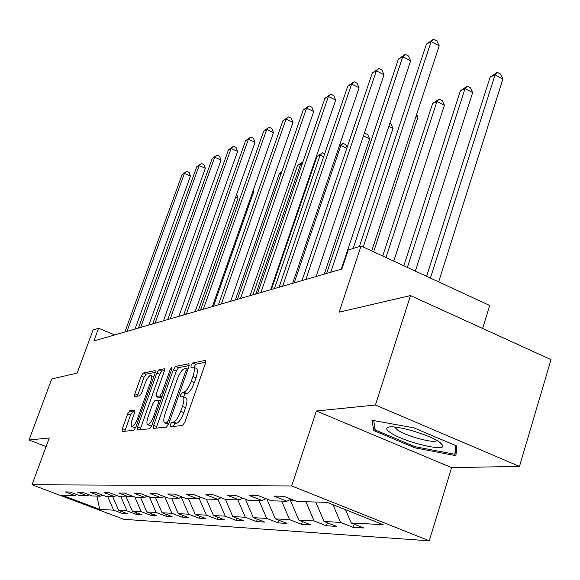 <?xml version="1.0" encoding="UTF-8"?>
<svg xmlns="http://www.w3.org/2000/svg" width="580" height="580" viewBox="0 0 580 580"><rect width="100%" height="100%" fill="white"/><g stroke="black" fill="none" stroke-linecap="round" stroke-linejoin="round"><path stroke-width="0.87" d="M170.259 424.567L170.172 426.735L182.577 425.517L184.918 422.102L205.436 363.356L205.516 360.368L192.661 362.957L191.074 365.335L191.001 367.379L193.242 367.067C194.786 367.908 194.677 371.07 192.908 376.543L191.226 381.35C188.812 387.614 186.368 391.239 183.889 392.211L182.301 392.457L180.713 394.813L180.634 396.916L182.787 396.705C184.353 397.59 184.237 400.845 182.424 406.45L180.728 411.3C178.292 417.614 175.856 421.203 173.413 422.066L171.847 422.233L170.259 424.567M183.026 396.807L185.875 397.967C187.456 398.859 187.347 402.114 185.542 407.718L183.846 412.568C181.417 418.876 178.974 422.458 176.516 423.313L174.942 423.48L173.166 426.452M205.755 362.217L195.721 364.233L193.908 367.35M193.51 367.183L196.308 368.351C197.867 369.192 197.765 372.353 195.996 377.826L194.322 382.633C191.907 388.89 189.457 392.508 186.977 393.472L185.382 393.718L183.534 397.01M129.702 410.771L127.687 413.83L122.373 428.649L122.17 431.491L133.726 430.36L135.8 427.242L155.005 373.389L155.172 370.635L143.224 373.041L141.208 376.13L134.857 393.834L134.669 396.582L139.715 395.785L141.759 392.674L144.942 383.772C147.044 378.45 148.995 375.659 150.785 375.398C151.895 376.043 151.735 378.508 150.321 382.786L137.699 418.151C135.604 423.473 133.668 426.235 131.914 426.452C130.79 425.735 130.964 423.183 132.421 418.789L134.516 412.931L134.705 410.103L129.702 410.771L132.552 411.916L130.543 414.968L124.838 431.245M375.434 405.028L316.39 410.988L451.624 467.618L519.484 466.4L375.434 405.028L410.51 295.575L339.162 312.163L361.05 246.007L348.203 250.031L341.881 269.026L93.88 340.982L98.578 328.222L93.068 329.947L77.169 373.056L51.729 378.972L29 439.995L46.095 446.593M316.39 410.988L291.696 485.953L32.002 484.757L49.285 437.951L29 439.995M153.642 425.379L153.49 428.381L166.511 427.112L168.766 423.791L188.855 366.654L188.971 363.747L175.515 366.451L173.333 369.743L153.642 425.379L156.658 426.583L156.252 428.127M149.625 428.787L137.373 429.983L137.554 427.061L156.803 373.027L158.898 369.844L164.328 368.764L164.176 371.562L156.332 393.653L156.172 396.524L159.841 395.973L161.994 392.74L170.23 369.511L171.847 367.227L171.752 369.206L151.786 425.568L149.625 428.787M410.51 295.575L551 359.629L519.484 466.4M291.696 485.953L429.258 540.814L123.823 519.303L32.002 484.757M123.366 512.191L122.851 513.641L128.013 513.952L118.697 510.429L127.042 510.878L136.481 514.453L141.919 514.779L132.392 511.168L141.186 511.64L150.851 515.308L156.585 515.656L146.834 511.944L156.114 512.445L166.018 516.214L172.079 516.577L162.081 512.771L171.905 513.3L182.055 517.172L188.471 517.556L178.219 513.634L188.623 514.199L199.034 518.187L205.835 518.592L195.322 514.554L206.364 515.149L217.043 519.26L224.264 519.687L213.476 515.533L225.214 516.164L236.183 520.398L243.861 520.854L232.783 516.577L245.282 517.251L256.556 521.616L264.741 522.101L253.351 517.679L266.691 518.404L278.284 522.906L287.035 523.428L275.319 518.868L289.587 519.636L301.513 524.291L310.88 524.849L298.823 520.13L314.121 520.956L326.402 525.777L336.458 526.379L324.039 521.485L340.482 522.377L353.14 527.372L363.957 528.017L351.154 522.95L383.134 524.668L327.026 502.323L296.967 501.512L283.75 496.277L273.898 496.081L286.955 501.236L291 499.148M122.851 513.641L113.622 510.161L99.767 509.414L61.864 495.146L74.769 495.494L65.344 491.934L69.992 492.028L79.503 495.625L87.275 495.835L77.618 492.181L82.519 492.275L92.264 495.965L100.463 496.19L90.574 492.435L95.743 492.543L105.727 496.335L114.391 496.567L104.255 492.71L109.722 492.819L119.959 496.719L129.13 496.966L118.726 493L124.526 493.109L135.024 497.125L144.739 497.386L134.067 493.304L140.215 493.428L150.996 497.56L161.312 497.836L150.358 493.623L156.89 493.754L167.961 498.017L178.937 498.314L167.671 493.971L174.631 494.109L186.013 498.503L197.707 498.822L186.129 494.341L193.553 494.486L205.262 499.025L217.754 499.365L205.835 494.733L213.781 494.885L225.83 499.583L239.206 499.946L226.932 495.153L235.444 495.32L247.863 500.177L262.211 500.569L249.56 495.603L258.709 495.784L271.512 500.823L286.955 501.236M115.891 495.827L117.754 495.878M112.65 496.516L118.697 510.429M120.894 496.741L127.042 510.878M87.275 495.835L89.306 494.849M130.667 496.204L132.762 496.262M126.186 496.886L132.392 511.168M134.857 497.06L141.186 511.64M100.463 496.19L102.602 495.146M146.319 496.611L148.676 496.668M140.469 497.27L146.834 511.944M149.401 496.944L156.114 512.445M114.391 496.567L116.653 495.458M162.929 497.031L164.966 496.864M155.549 497.684L162.081 512.771M164.887 497.082L171.905 513.3M129.13 496.966L131.522 495.784M180.597 497.48L181.417 497.502L181.598 496.988M171.506 498.111L178.219 513.634M181.417 497.502L188.623 514.199M144.739 497.386L147.276 496.132M188.42 498.568L195.322 514.554M199.034 498.155L206.364 515.149M161.312 497.836L164.01 496.495M206.371 499.061L213.476 515.533M217.942 499.271L225.214 516.164M178.937 498.314L181.801 496.879M225.402 499.416L232.783 516.577M237.836 499.909L245.282 517.251M197.707 498.822L200.767 497.285M245.427 499.228L253.351 517.679M259.013 500.482L266.691 518.404M217.754 499.365L221.024 497.712M268.757 499.735L267.105 499.692L267.286 499.155M267.105 499.692L275.319 518.868M281.662 501.098L289.587 519.636M239.206 499.946L242.708 498.162M294.125 500.388L290.341 500.286L290.66 499.322M290.341 500.286L298.823 520.13M305.928 501.751L314.121 520.956M262.211 500.569L265.974 498.64M315.738 502.019L324.039 521.485M332.956 504.687L340.482 522.377M345.513 509.689L351.154 522.95M482.625 328.454L489.687 305.479L361.05 246.007M451.624 467.618L429.258 540.814M114.695 334.943L98.578 328.222M101.928 495.472L103.581 495.516M96.911 496.096L99.767 509.414M107.626 496.386L113.622 510.161M74.769 495.494L76.698 494.559M354.17 524.139L353.14 527.372M327.367 522.798L326.402 525.777M302.412 521.536L301.513 524.291M279.125 520.347L278.284 522.906M257.346 519.23L256.556 521.616M236.93 518.179L236.183 520.398M217.746 517.179L217.043 519.26M199.701 516.236L199.034 518.187M182.685 515.345L182.055 517.172M166.619 514.496L166.018 516.214M151.416 513.691L150.851 515.308M137.025 512.923L136.481 514.453M372.005 420.261L373.73 430.577L414.838 447.833L455.916 455.677L456.721 446.027L413.902 427.851L372.005 420.261M415.186 446.738L414.838 447.833M374.789 427.257L373.73 430.577M189.174 365.545L178.495 367.691L176.313 370.975L156.658 426.583M166.859 422.762L168.425 420.449L186.028 370.424L186.107 368.387L184.346 368.713C181.931 369.75 179.553 373.31 177.212 379.385L165.271 413.221C163.466 418.76 163.321 421.993 164.843 422.907L166.859 422.762L168.845 423.567M167.7 424.06L165.242 422.936M164.488 370.504L161.805 371.04L159.703 374.223L140.084 429.729M158.971 397.612L161.784 397.343M148.132 416.737C146.646 421.247 146.501 423.871 147.69 424.611C149.553 424.4 151.569 421.551 153.736 416.056L158.297 403.18L158.318 400.265L154.787 400.795L152.656 403.992L148.132 416.737M150.524 425.742L151.822 425.452M134.886 411.604L132.552 411.916M134.683 427.554L135.756 427.366M153.838 376.652L150.952 375.463M155.309 372.346L146.051 374.201L144.036 377.29L137.358 396.169M438.654 281.887L502.925 78.938L495.066 74.856L490.114 77.125L426.597 276.312M430.403 278.074L495.066 74.856L497.336 72.362L500.467 73.993L502.925 78.938M490.114 77.125L497.336 72.362M371.729 250.944L439.205 45.834L431.099 41.622L363.218 247.007M426.423 44.116L433.593 39.186L431.099 41.622L426.423 44.116L359.397 246.522M433.593 39.186L436.827 40.868L439.205 45.834M390.739 432.861C404.253 442.105 446.303 452.306 442.743 445.324L439.132 441.851C428.888 434.623 396.437 425.111 388.839 427.054C385.41 427.822 386.048 429.758 390.739 432.861M394.647 427.039L397.691 430.121C406.718 436.341 434.601 443.794 436.892 440.546L436.936 440.503M455.597 445.549L454.894 454.299L415.084 446.723L375.231 429.983L373.709 420.565M456.46 449.166L454.894 454.299M415.36 271.121L472.671 92.546L465.022 88.631L460.397 90.748L403.847 265.792M407.377 267.423L465.022 88.631L467.299 86.181L470.351 87.747L472.671 92.546M460.397 90.748L467.299 86.181M393.755 261.123L444.389 105.27L436.936 101.507L432.608 103.487L382.735 256.034M386.019 257.549L436.936 101.507L439.22 99.093L442.192 100.601L444.389 105.27M432.608 103.487L439.22 99.093M341.301 269.192L410.669 60.784L402.788 56.746L330.731 272.267M398.431 59.073L405.282 54.346L402.788 56.746L398.431 59.073L326.627 273.455M405.282 54.346L408.422 55.963L410.669 60.784M316.144 276.493L384.025 74.74L376.355 70.861L305.856 279.48M372.28 73.036L378.841 68.505L376.355 70.861L372.28 73.036L302.028 280.589M378.841 68.505L381.901 70.057L384.025 74.74M373.65 251.829L417.89 117.189L416.034 116.261M416.636 114.449L417.89 117.189M353.133 248.487L393.015 128.383L388.854 126.324M389.84 123.366L391.036 123.96L393.015 128.383M324.278 274.137L369.619 138.903L363.45 135.887M364.226 133.596L364.972 133.248L367.735 134.596L369.619 138.903M364.972 133.248L364.015 134.219M292.646 283.308L359.085 87.805L351.618 84.071L282.634 286.215M347.797 86.115L354.09 81.758L351.618 84.071L347.797 86.115L279.06 287.252M354.09 81.758L357.07 83.252L359.085 87.805M270.657 289.695L335.697 100.057L328.418 96.468L260.906 292.523M324.836 98.382L330.875 94.185L328.418 96.468L324.836 98.382L257.549 293.494M330.875 94.185L333.775 95.627L335.697 100.057M250.031 295.677L313.707 111.578L306.617 108.112L240.526 298.432M303.246 109.91L309.053 105.872L306.617 108.112L303.246 109.91L237.372 299.345M309.053 105.872L311.888 107.256L313.707 111.578M230.637 301.303L293.009 122.424L286.092 119.074L221.371 303.993M282.917 120.77L288.514 116.87L286.092 119.074L282.917 120.77L218.406 304.848M288.514 116.87L291.276 118.211L293.009 122.424M212.381 306.602L273.485 132.653L266.735 129.412L203.341 309.227M263.733 131.015L269.135 127.252L266.735 129.412L263.733 131.015L200.549 310.032M269.135 127.252L271.824 128.543L273.485 132.653M195.163 311.598L255.04 142.31L248.443 139.178L186.332 314.157M245.608 140.694L250.821 137.054L248.443 139.178L245.608 140.694L183.701 314.925M250.821 137.054L253.453 138.308L255.04 142.31M178.887 316.317L237.582 151.46L231.144 148.422L170.266 318.819M228.455 149.857L233.493 146.334L231.144 148.422L228.455 149.857L167.772 319.544M233.493 146.334L236.067 147.545L237.582 151.46M163.495 320.784L221.045 160.124L214.745 157.18L155.063 323.227M212.193 158.543L217.072 155.128L212.193 158.543L152.707 323.915M217.072 155.128L219.581 156.303L221.045 160.124M148.9 325.017L205.342 168.352L199.186 165.496L140.657 327.41M196.765 166.786L201.485 163.473L196.765 166.786L138.424 328.055M201.485 163.473L203.942 164.611L205.342 168.352M294.198 282.859L340.83 145.558L339.206 146.305M346.76 148.429L340.83 145.558L343.077 143.318L345.774 144.623L347.043 147.596M339.43 145.638L343.077 143.318M274.434 288.594L320.174 155.027L316.97 156.499L271.375 289.485M323.676 156.701L320.174 155.027L322.415 152.83L324.633 153.896M316.97 156.499L322.415 152.83M255.773 294.009L300.643 163.981L297.613 165.365L252.88 294.85M301.992 164.618L300.643 163.981L302.949 161.856M297.613 165.365L302.869 161.82M281.373 172.811L279.285 173.768L235.386 299.925M279.285 173.768L281.648 172.021M213.498 306.276L254.004 190.914L253.155 190.515M253.489 189.58L254.004 190.914M198.273 310.692L238.054 198.085L235.698 197.004M236.611 194.423L238.054 198.085M135.046 329.034L190.429 176.168L184.397 173.391L126.991 331.376M182.098 174.616L186.673 171.404L182.098 174.616L124.867 331.992M186.673 171.404L189.08 172.514L190.429 176.168M176.516 423.313L173.413 422.066M183.846 412.568L180.728 411.3M185.542 407.718L182.424 406.45M185.382 393.718L182.301 392.457M186.977 393.472L183.889 392.211M194.322 382.633L191.226 381.35M195.996 377.826L192.908 376.543M195.721 364.233L192.661 362.957M205.733 360.535L205.342 360.368M174.942 423.48L171.847 422.233M176.313 370.975L173.333 369.743M178.495 367.691L175.515 366.451M189.167 363.892L188.805 363.747M169.751 420.978L168.425 420.449M187.34 370.975L186.028 370.424M187.956 369.206L186.245 368.488M140.49 428.228L137.554 427.061M159.703 374.223L156.803 373.027M161.805 371.04L158.898 369.844M159.254 397.728L156.303 396.524M161.965 396.836L159.841 395.973M163.234 393.24L161.994 392.74M171.463 370.018L170.23 369.511M154.976 416.556L153.736 416.056M159.536 403.687L158.297 403.18M138.874 418.615L137.699 418.151M151.481 383.264L150.321 382.786M137.699 394.987L134.857 393.834M144.036 377.29L141.208 376.13M146.051 374.201L143.224 373.041M125.237 429.787L122.373 428.649M130.543 414.968L127.687 413.83M187.971 369.163L186.165 368.409M167.91 424.139L164.843 422.907M159.13 397.728L156.172 396.524M150.677 425.807L147.69 424.611M160.457 401.084L158.514 400.294M134.821 427.605L131.914 426.452M439.821 442.322L442.743 445.324"/></g></svg>
